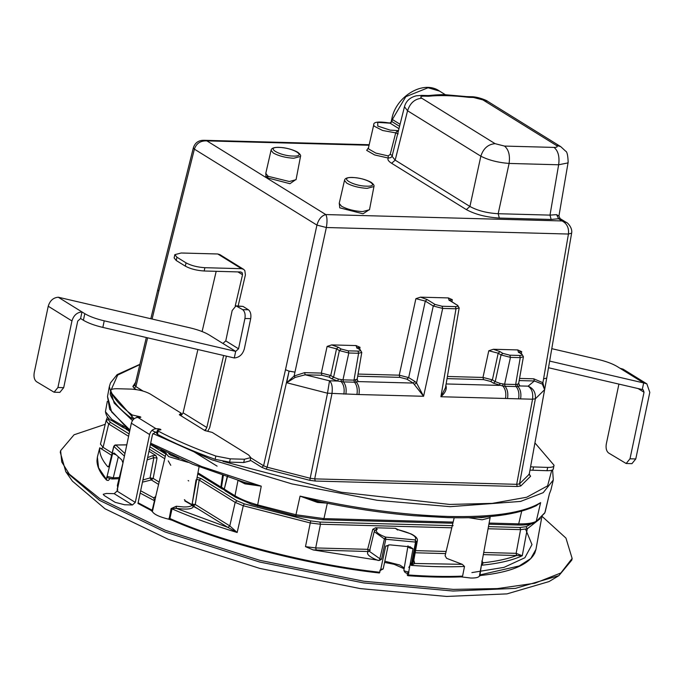 <?xml version="1.0" encoding="UTF-8"?>
<svg xmlns="http://www.w3.org/2000/svg" width="684" height="684" viewBox="0 0 684 684"><rect width="100%" height="100%" fill="white"/><g stroke="black" fill="none" stroke-linecap="round" stroke-linejoin="round"><path stroke-width="1.03" d="M530.587 466.83L547.687 467.411C552.236 467.463 554.331 466.71 553.972 465.163L534.939 442.924M553.339 469.053L553.972 465.163M529.989 470.13L546.995 470.703C551.543 470.754 553.638 470.002 553.279 468.454M551.791 348.669L597.688 359.339C605.998 361.314 612.471 363.7 617.122 366.487L643.661 382.937L549.662 361.092M548.517 367.744L642.276 389.529L643.661 382.937L646.859 383.878L649.8 392.385L635.769 458.955L631.931 463.658L626.159 463.504L608.538 452.945C606.426 451.166 605.673 448.217 606.28 444.096L618.917 384.1M635.769 458.955L629.998 458.802L644.029 392.231L643.182 389.803L642.276 389.529M646.859 383.878L623.133 369.172L619.943 368.24M629.998 458.802L626.159 463.504M117.05 491.095L135.295 502.398L132.431 504.98L124.633 504.766L115.211 502.347L104.267 495.558L103.216 494.284L106.388 493.455L114.177 493.668L117.05 491.095L131.354 423.208C132.44 419.634 134.586 417.71 137.8 417.411L140.066 417.471C141.314 417.146 140.707 416.77 138.236 416.342L138.014 417.42M135.295 502.398L149.599 434.52C150.685 430.946 152.831 429.013 156.046 428.723L158.312 428.782C160.783 429.21 161.39 429.586 160.133 429.92L157.457 430.202L158.149 431.065C174.42 439.701 193.649 448.029 215.836 456.04L230.277 458.853L244.427 459.238L250.763 457.587L248.677 455.022L212.177 432.399L204.875 430.578L179.336 414.752L181.157 413.179L150.138 393.95C144.999 391.197 138.715 389.589 131.285 389.111L117.144 388.726C112.595 388.683 110.5 389.435 110.859 390.983C113.689 398.473 120.803 406.467 132.209 414.983L138.236 416.342M157.619 432.083L155.353 432.023L152.489 434.596L138.177 502.484M197.898 349.515L183.098 412.811L181.816 414.778L179.336 414.752L179.866 414.222L179.721 414.94M181.431 414.991L181.157 413.179M110.167 394.275L110.799 390.376L110.167 394.275C112.988 401.764 120.11 409.767 131.516 418.275L133.628 419.172M140.853 417.266L140.066 417.471M160.928 429.714L160.133 429.92M156.722 433.579L157.457 434.357C173.727 443.001 192.956 451.329 215.135 459.34L229.585 462.145L243.726 462.529L250.07 460.879L250.763 457.587M219.889 254.628L217.777 253.986L181.174 253.003L174.83 254.653L176.925 257.21L186.039 262.861C191.178 265.614 197.462 267.222 204.884 267.701L241.486 268.684L243.607 269.325L244.829 270.582L245.402 274.908L238.152 305.928M174.83 254.653L174.138 257.945L176.233 260.51L185.347 266.161C190.485 268.906 196.761 270.522 204.191 270.992L240.794 271.984L242.281 272.822L242.529 274.746L235.228 305.979M216.187 271.317L202.105 331.543M226.404 356.142L209.68 427.671L207.782 431.202M205.26 430.766L206.816 427.509L223.651 355.5M205.533 429.475L204.619 430.245M80.592 318.513L81.977 311.93L84.799 313.674L83.405 320.266L80.592 318.513L77.719 321.087L63.697 387.657L57.926 387.503L54.087 392.206L36.457 381.655C34.345 379.868 33.593 376.918 34.2 372.797L48.231 306.235C49.915 300.678 53.258 297.677 58.251 297.224L189.707 327.773C198.009 329.756 204.49 332.142 209.133 334.929L222.907 343.462L225.771 340.888L232.158 310.57L235.997 305.868L242.675 309.638C244.787 311.417 245.539 314.366 244.932 318.488L250.703 318.641L244.316 348.96C242.632 354.509 239.289 357.518 234.287 357.971L235.681 351.379L104.233 320.83L102.839 327.414L234.287 357.971M84.799 313.674C89.442 316.461 95.922 318.847 104.233 320.83M83.405 320.266C88.056 323.053 94.529 325.439 102.839 327.414M57.926 387.503L71.948 320.933C73.641 315.384 76.976 312.383 81.977 311.93L58.251 297.224M54.087 392.206L59.859 392.368L63.697 387.657M222.907 343.462L235.681 351.379L238.545 348.806L244.932 318.488M235.997 305.868L242.974 306.398L248.446 309.792C250.558 311.571 251.31 314.529 250.703 318.641M60.628 450.653L60.277 452.304L65.809 471.746L72.418 481.134L105.011 508.793L168.409 539.377L259.86 568.43L360.271 588.599L446.601 596.439L507.024 593.874L549.055 581.571L558.888 575.654L571.798 560.093L572.14 558.443L560.863 572.978L534.879 583.213L497.465 588.591L453.244 589.377L363.939 581.272L260.065 560.401L165.46 530.348L99.881 498.713L69.298 474.132L61.757 461.999L60.628 450.653L74.06 434.785L105.225 424.302M542.284 516.557L565.959 538.103L572.14 558.443M65.809 471.746L99.531 500.363L165.109 531.998L259.723 562.051L363.597 582.922L452.894 591.027L515.411 588.377L558.888 575.654M196.06 479.783L192.127 504.159L195.273 504.501L199.172 480.048L196.795 479.227M375.294 530.374L372.771 529.331L367.641 549.337L370.206 550.346M148.975 451.243L155.832 455.493L152.532 455.655L153.883 457.656L150.035 477.954L153.165 478.398L157.029 458.075L153.883 457.656L147.154 459.904M403.996 570.003C403.834 570.841 405.407 571.491 408.707 571.944L413.025 548.73C409.776 548.226 408.211 547.533 408.339 546.636M385.69 546.14L380.757 569.293L383.168 568.985L388.119 545.738L385.69 546.14L389.743 544.849L410.4 546.858M117.383 485.426L122.975 462.863L117.374 485.418L117.588 486.777M115.912 454.749L112.629 453.509L107.106 476.346L113.262 477.851L118.298 456.946M408.887 571.961L408.168 573.183L407.638 573.072L408.887 571.961L408.365 574.97C428.193 576.415 446.267 576.792 462.589 576.116L464.504 566.455L462.29 564.334L446.609 558.324L445.096 555.75L454.185 517.745M379.44 560.444L384.417 538.949L374.191 531.673L369.471 551.398L380.176 558.948L381.544 559.255L379.44 560.444L313.195 549.927L305.492 546.636L310.254 522.952L320.471 524.252L315.692 547.935L367.641 549.337L368.223 551.509L313.195 549.927M154.883 501.039L153.703 497.849L155.73 496.644L152.618 510.597L150.608 510.161L152.344 511.512C153.968 514.385 159.543 516.984 169.068 519.301L172.821 520.507C225.13 543.635 311.827 565.651 379.278 572.944L380.757 569.293L379.902 570.439M409.81 546.755L413.025 548.73M538.171 536.914L541.805 517.087L538.128 537.248M462.589 576.116L460.734 576.826L470.831 578.031C475.825 578.117 478.689 577.441 479.433 575.988L481.194 575.329L479.587 575.047L490.103 517.702L482.152 519.797L468.549 517.685M407.236 573.089L407.313 575.201L407.809 575.654L408.365 574.97L407.809 575.654M124.42 456.117L113.835 446.455L109.243 465.838L107.85 466.821C101.882 459.956 99.18 453.612 99.736 447.798L97.385 457.057L98.564 467.753L107.063 480.313L108.371 480.442L109.782 478.868M107.063 480.313L106.319 479.227L107.046 476.286L107.456 477.74L107.046 476.286M112.629 453.509L114.194 453.047L121.786 459.913L122.975 462.863M117.648 486.478L117.434 489.231M111.586 455.305L99.736 447.798M228.028 527.467L229.798 525.902L237.151 532.503L227.986 527.441L176.233 508.34C187.425 509.836 193.179 509.076 193.487 506.066L195.273 504.501L229.798 525.902L235.176 502.364L199.172 480.048L200.951 478.484L197.146 477.338M155.832 455.493L157.029 458.075M372.771 529.331L375.567 527.783L395.403 528.313L397.575 530.006M152.618 510.597L152.344 511.512M169.068 519.301L171.094 508.588L176.335 506.237L183.637 506.964C189.494 507.032 192.324 506.1 192.127 504.159L192.136 504.775M188.014 462.333L168.632 456.604L166.015 453.364L155.524 497.217M407.929 575.706C427.338 577.116 445.13 577.51 461.298 576.869L460.734 576.826M184.8 500.962L192.298 505.228M117.853 490.077L117.092 488.966M413.829 560.076L414.701 563.479L411.195 565.377L415.539 542.087L416.453 541.993L412.555 562.864L413.717 560.718L417.36 540.762L416.453 541.993L415.162 539.924L385.656 537.12C377.508 533.956 374.712 531.323 377.252 529.219L375.567 527.783M395.403 528.313L398.481 529.809M379.278 572.944L379.398 572.995C310.091 565.317 225.942 543.925 171.94 520.191L172.821 520.507M482.126 561.41L483.246 562.812L481.784 565.223C499.098 563.445 512.59 560.281 522.26 555.733L516.138 553.339L520.575 529.638L527.304 528.8L522.26 555.733L516.659 555.511C507.973 558.845 496.832 561.282 483.246 562.812L482.032 561.932M453.141 525.671L319.898 522.08L310.707 520.9L244.256 503.851L236.955 500.799L235.176 502.364L243.282 505.767L237.151 532.503C213.075 525.192 191.366 517.318 172.043 508.887L169.906 518.515L172.197 520.293M101.309 448.926L103.087 447.362L100.48 444.121L106.08 420.728L108.688 423.96L103.087 447.362L112.15 452.979M137.92 503.415L150.608 510.161M176.335 506.237L176.233 508.34L171.094 508.588M413.435 564.146L412.555 562.864L411.195 565.377C430.672 566.771 448.439 567.13 464.504 566.455M398.421 529.792C411.888 533.332 417.462 536.709 415.162 539.924L415.539 542.087L385.802 539.266L385.656 537.12L384.417 538.949L385.802 539.266L381.544 559.255M377.252 529.219L376.02 529.373L374.191 531.665M479.433 575.988L479.587 575.047M481.964 561.778L481.895 560.94M483.759 552.467L516.078 553.339L516.659 555.511L483.366 554.613M462.29 564.334L414.701 563.479L413.367 561.461M379.885 572.269C311.169 564.873 222.428 542.155 169.906 518.515L168.974 518.207M229.764 525.876L227.986 527.441L193.487 506.066L192.127 504.159M553.288 480.023L543.199 492.668L520.601 501.423L450.14 506.673L377.158 500.286L291.931 483.896L211.903 459.802L152.917 433.519M157.799 289.717L158.791 291.179L152.113 319.035M157.765 289.811L193.358 147.778L194.384 149.146L316.931 225.096L326.345 227.516C327.397 221.411 327.208 217.102 325.789 214.571C321.608 215.665 318.65 219.171 316.931 225.096L285.493 369.711L289.067 371.164L294.915 372.122L289.076 371.096M546.738 378.038L571.627 233.133L568.438 234.039L326.345 227.516L294.12 376.003L286.69 382.741L295.163 377.414L305.192 374.806L304.619 372.635L294.12 376.003L295.163 377.414M542.335 384.075L542.874 382.715L533.785 378.816L534.358 380.979L542.335 384.075L544.592 389.692L542.874 382.715L543.592 378.833L546.721 378.107L544.592 389.692L535.367 398.806C535.846 392.556 533.426 388.341 528.091 386.161L534.358 380.979L519.353 380.578M357.116 347.771L360.015 347.301L356.048 345.565L331.714 344.907L327.114 346.412L336.537 348.831L339.375 350.593L348.797 353.004L358.604 353.269L361.759 352.405L360.194 349.686L356.766 347.472L356.868 348.139M449.397 300.122L452.295 299.652L448.328 297.916L420.489 297.164L415.889 298.669L425.311 301.088L433.263 306.013L442.676 308.433L455.997 308.792L459.186 307.877L445.481 387.7L440.898 396.737C445.523 392.642 447.156 388.768 445.78 385.135M518.771 352.132L521.67 351.661L517.702 349.926L493.369 349.267L488.778 350.772L498.191 353.192L492.394 379.859L482.981 377.44L488.778 350.772M448.328 297.916L449.072 300.114L457.015 305.038C458.425 306.064 457.887 306.586 455.424 306.62L442.103 306.261L435.041 304.448L427.09 299.524L420.489 297.164M517.702 349.926L518.446 352.123L521.285 353.876C522.687 354.902 522.157 355.432 519.686 355.458L509.879 355.193L502.817 353.38L499.978 351.619L493.369 349.267M356.048 345.565L356.783 347.763L359.622 349.524C361.032 350.541 360.502 351.072 358.031 351.097L348.224 350.841L341.154 349.02L338.315 347.267L331.714 344.907M499.978 351.619L498.191 353.192L501.03 354.945L510.452 357.364L504.621 384.203L499.987 383.399L495.233 381.621L493.455 383.185L502.868 386.058C505.442 388.965 506.331 393.103 505.536 398.481L532.554 399.208C533.272 392.924 531.784 388.572 528.091 386.161L519.866 385.938L518.566 383.904L515.65 384.502L520.259 357.629L523.414 356.766L518.566 383.904M315.273 481.049L309.784 480.305L327.508 393.206L286.69 382.741L289.067 371.164L267.136 467.206L310.305 478.287L314.7 478.877L516.685 484.323L517.258 486.495L315.273 481.049L314.7 478.877L331.928 393.804C332.817 387.52 332.005 383.185 329.508 380.808L327.508 393.206L358.955 394.531C359.75 389.153 358.861 385.015 356.287 382.108L358.211 381.587L413.187 383.066L423.584 396.275L416.539 382.929L433.263 306.013L435.041 304.448M427.09 299.524L425.311 301.088L408.681 377.602L399.259 375.183L415.889 298.669M361.785 352.414L357.193 379.15L353.996 380.142L358.604 353.269L358.031 351.097M338.332 379.039L333.578 377.26L331.8 378.825L337.742 381.031L343.385 381.894L342.966 379.851L338.332 379.039L337.742 381.031L329.508 380.808L305.192 374.806L321.899 375.251L328.961 377.064L330.74 375.499L321.318 373.088L327.114 346.412M529.262 474.055L546.764 377.953M560.128 218.598L558.931 216.024L556.537 214.648L549.996 215.118L551.142 219.453L560.128 218.598L566.292 222.42L562.111 220.949L325.789 214.571L266.794 178.011L268.53 176.404L267.709 175.891L265.888 177.447L289.948 183.705L296.112 179.396M504.51 146.077C508.657 149.54 510.187 155.328 509.101 163.442L498.174 213.716C486.999 213.075 477.577 210.663 469.917 206.465L466.351 209.603C475.303 214.443 486.29 217.255 499.32 218.059L498.174 213.716L549.996 215.118L558.64 164.776C559.726 156.662 558.195 150.873 554.049 147.411L504.51 146.077L495.088 143.666C488.094 144.264 483.349 148.437 480.843 156.191C488.556 160.142 497.978 162.561 509.101 163.442L558.64 164.776L567.703 162.972L568.173 162.108L558.931 216.024M398.396 130.935L396.54 131.738L395.711 132.876L382.613 130.49L374.139 126.147L373.738 124.89L368.454 147.924L368.71 148.992L375.841 153.105L388.144 155.901L388.315 158.055C387.281 159.483 388.375 161.227 391.624 163.279L395.181 160.15L392.052 156.285L404.466 106.738L407.553 110.765L395.181 160.15L469.917 206.465L480.843 156.191L407.553 110.765C410.067 103.019 414.812 98.847 421.806 98.24C419.933 96.871 420.634 96.17 423.926 96.136L421.524 95.384L416.146 95.837C409.87 97.496 405.98 101.129 404.475 106.721L404.466 106.738M473.465 97.47L471.062 96.718L466.608 96.598L469.01 97.35L473.465 97.47L482.887 99.89L556.169 145.307C558.041 146.675 557.34 147.376 554.049 147.411M423.926 96.136L428.381 96.256L425.987 95.504L421.524 95.384M471.062 96.718C477.954 96.589 487.572 100.745 487.453 101.223L482.887 99.89M487.453 101.215L560.735 146.641L556.169 145.307M502.86 384.04L502.868 386.058L505.006 386.255C507.468 389.196 508.315 393.291 507.528 398.524M516.069 386.546L505.04 386.255L504.621 384.203L515.65 384.502L516.069 386.546L517.942 386.469C520.515 389.376 521.405 393.514 520.61 398.892M517.13 384.417L517.942 386.469L519.866 385.938L518.84 383.869M356.962 394.471C357.749 389.23 356.911 385.135 354.449 382.194L356.287 382.108L355.475 380.065M343.881 394.121C344.668 388.751 343.778 384.613 341.213 381.706L341.205 379.68M265.845 173.018L265.888 177.447L206.893 140.878L204.191 140.297L369.18 144.734M369.061 145.247L206.893 140.878C200.532 140.622 196.368 143.375 194.384 149.146L158.791 291.179L157.782 289.794M543.592 378.833L568.438 234.039C569.079 227.934 566.968 223.565 562.111 220.949L558.777 218.88L556.537 214.648M389.324 123L390.085 123.163L391.881 121.581L391 122.598M368.514 147.658L366.692 150.369L374.627 154.943L388.315 158.055L390.88 157.611L392.052 156.277M388.144 155.901L390.188 154.464L392.548 155.482M398.182 133.91L395.711 132.876L390.188 154.464M399.55 126.335L391.889 121.59L390.102 123.18L377.705 122.376L377.782 126.087L390.222 130.14L398.473 130.627M268.53 176.404L289.341 181.517L296.061 179.67L300.515 156.448L293.667 158.252C285.638 157.756 278.85 156.029 273.326 153.045L271.069 150.266L265.768 173.428M499.987 383.399L499.397 385.391L446.122 383.955M356.911 379.543L358.211 381.587L357.185 379.509M414.538 384.297L416.539 382.929L414.966 381.501L413.187 383.066L406.903 379.167L408.681 377.602L414.966 381.501M367.094 188.357C359.057 187.869 352.277 186.133 346.754 183.158L344.497 180.371L339.213 203.387L341.53 206.252C347.233 209.304 354.201 211.091 362.443 211.621L369.488 209.774L373.943 186.561L367.094 188.357M132.448 420.583L114.194 403.124L109.32 386.665L110.5 382.869L117.126 374.627L139.912 364.307M124.924 427.038L111.894 419.48L105.439 411.683L107.311 401.38M530.69 508.203L540.634 502.62L535.846 505.912M317.496 502.458L327.337 503.167L323.959 518.609L295.958 514.744L300.071 496.131L317.496 502.458L318.351 501.398L300.071 496.131C353.132 508.272 402.414 515.043 447.917 516.463C492.779 517.48 523.679 512.863 540.634 502.62L536.256 521.225C533.05 523.174 527.202 524.047 518.703 523.859L521.687 511.204M244.932 483.844L261.254 486.17L244.111 482.348L244.932 483.844L238.904 480.792M150.677 443.198L201.455 466.462L261.254 486.17L257.671 504.92C248.061 502.184 240.512 499.14 234.997 495.78L224.557 489.308L225.66 490.958M488.915 524.218L517.754 524.996C526.039 525.244 531.981 524.312 535.572 522.2L544.883 512.667L549.38 493.942L550.919 489.949L549.38 493.942L545.174 511.94M123.052 425.516L123.214 427.594L125.779 428.663L129.584 431.595M127.121 429.877L125.77 427.902L126.283 429.484M224.822 490.556L224.309 488.974L227.712 475.867M227.114 476.996L224.309 488.974L221.488 487.23L223.326 475.671M197.967 472.832L220.872 487.025L221.744 488.667L224.438 490.018M221.975 488.675L220.872 487.025L222.522 475.397M532.853 470.327L533.546 467.027M547.687 467.411L546.995 470.703M638.112 388.563L644.029 392.231M158.312 428.782L158.072 429.937M137.8 417.411L156.046 428.723M157.457 434.357L158.149 431.065M215.836 456.04L215.135 459.34M132.209 414.983L131.516 418.275M241.486 268.684L217.777 253.986M204.191 270.992L204.884 267.701M244.427 459.238L243.726 462.529M229.585 462.145L230.277 458.853M180.097 414.23L179.935 415.017M206.816 427.509L183.098 412.811M237.947 271.907L242.529 274.746M176.233 260.51L176.925 257.21M186.039 262.861L185.347 266.161M136.851 417.479L137.099 416.317M149.599 434.52L131.354 423.208M132.431 504.98L114.177 493.668M48.231 306.235L71.948 320.933M238.545 348.806L225.771 340.888M237.194 306.244L242.974 306.398M248.446 309.792L242.675 309.638M471.883 572.602L504.065 567.352L524.876 557.742L531.99 544.584L525.637 529.322M408.818 567.472L411.742 562.419M192.862 504.484L192.247 504.159M184.979 500.064L184.338 499.679M310.707 520.9L310.254 522.952L243.282 505.767L244.256 503.851M404.27 567.976L399.841 565.052L384.827 561.205M540.283 518.609L527.304 528.8L526.064 526.706L520.002 527.475L488.479 526.62M481.356 565.394L480.014 574.885L519.233 565.959L530.775 558.546L535.948 549.363M445.609 553.595L415.162 552.775M138.108 502.774L152.199 510.264L154.464 500.714L140.16 493.104M119.187 477.535L113.262 477.851L111.475 478.928M107.85 466.821L108.636 466.676M191.674 505.519L197.847 508.768M129.088 433.938L110.466 422.396L108.123 419.472L108.542 418.095M165.297 456.382L149.907 446.84M236.955 500.799L200.951 478.484M531.066 523.97L526.064 526.706M158.585 484.434L151.378 479.963L153.165 478.398L159.141 482.109M164.741 458.707L149.411 449.2M128.592 436.298L108.688 423.96L110.466 422.396M415.556 550.629L446.122 551.458M451.782 527.791L320.471 524.252L319.898 522.08M516.078 553.339L516.694 555.511M520.002 527.475L520.575 529.638L488.085 528.766M487.94 516.711L481.579 517.626L477.885 517.361M179.011 458.46L170.419 455.022L168.743 453.731M188.698 480.929L188.143 480.561M170.778 465.317L168.255 460.879M378.303 560.529C369.3 556.998 365.94 553.989 368.223 551.509L369.488 551.338M140.648 490.779L153.703 497.849L155.687 496.567M142.93 479.946L150.035 477.954L151.378 479.963L142.469 482.143M192.118 504.715L184.877 500.594M124.958 453.535L115.81 445.036L126.779 444.899M152.532 455.655L147.633 457.622M305.492 546.636L315.692 547.935L316.264 550.107M126.797 444.831L115.057 444.985L115.81 445.036L113.835 446.455M108.123 419.472L106.08 420.703L100.48 444.13M192.897 504.022L193.487 506.066M150.796 477.868L151.378 479.963M551.731 470.276L547.61 485.854L526.731 497.234L492.232 503.381L449.585 504.424L341.188 492.232L222.958 461.409M157.645 433.485L152.01 430.356M134.055 418.796L112.099 393.779M111.218 389.743L117.691 375.071L139.844 364.581M528.741 474.371L529.356 474.85L529.254 474.166L530.579 476.261L520.763 485.999L519.489 483.921L529.219 474.277L546.721 378.107M517.258 486.495L520.763 485.999M309.784 480.305L266.238 469.139L267.136 467.206L263.596 465.761L285.493 369.711M250.72 457.784L263.596 465.761L261.818 467.326L266.238 469.139M261.818 467.326L250.224 460.144M136.398 389.598L134.132 388.187L135.911 386.622L134.902 385.246L132.867 386.469L134.132 388.187M132.867 386.469L135.594 382.305M530.579 476.261L529.313 474.542M147.607 337.828L135.911 386.622L143.067 391.06M157.756 289.845L150.831 318.744M519.72 378.432L533.785 378.816M304.619 372.635L321.318 373.088L321.899 375.251M360.015 347.301L359.664 349.353M358.065 374.071L399.259 375.183L399.832 377.354L406.903 379.167M452.295 299.652L451.944 301.704M447.404 376.482L482.981 377.44L483.554 379.611L490.616 381.424L492.394 379.859L495.233 381.621L501.03 354.945L502.817 353.38M521.67 351.661L521.319 353.714M509.879 355.193L510.452 357.364L520.259 357.629L519.686 355.458M455.424 306.62L455.997 308.792L440.898 396.737L505.536 398.481M516.685 484.323L532.554 399.208L535.367 398.806L519.489 483.921L516.685 484.323M358.955 394.531L423.584 396.275L442.676 308.433L442.103 306.261M354.021 380.15L354.415 382.194L353.996 380.142L342.966 379.851L348.797 353.004L348.224 350.841M341.154 349.02L339.375 350.593L333.578 377.26L330.74 375.499L336.537 348.831L338.315 347.267M495.088 143.666L421.806 98.24M428.381 96.256C439.384 95.102 452.928 95.469 469.01 97.35M493.455 383.185L490.616 381.424M483.554 379.611L447.037 378.628M515.676 384.502L516.104 386.554C518.566 389.495 519.413 393.591 518.626 398.823M504.595 384.203L505.04 386.255M399.832 377.354L357.698 376.217M354.415 382.194L343.385 381.894C345.813 384.836 346.651 388.931 345.873 394.172M331.8 378.825L328.961 377.064M400.072 124.274L392.351 119.486L405.792 96.7L428.073 87.749L439.513 91.092M391.889 121.59L392.351 119.486L391.829 118.854C395.779 96.572 423.362 79.532 439.487 91.075L445.258 94.648M499.32 218.059L551.142 219.453M391.624 163.279L466.351 209.603M398.969 128.669L390.102 123.18M279.175 147.428C292.991 147.573 307.689 156.687 293.103 156.063C279.277 155.918 264.58 146.812 279.175 147.428M265.785 173.308L267.709 175.891M342.932 379.851L343.351 381.894M518.523 352.499L518.421 351.832L519.011 352.286L518.446 352.123M519.011 352.286L521.285 353.876M449.149 300.49L449.046 299.823L449.636 300.276L449.072 300.114M449.636 300.276L457.015 305.038M359.622 349.524L360.194 349.686M356.783 347.763L357.356 347.925M339.273 203.131L339.743 207.833L363.016 213.801L369.54 209.509M352.593 177.541C366.419 177.686 381.116 186.792 366.521 186.168C352.696 186.022 338.007 176.917 352.593 177.541M107.525 396.515L111.62 411.948L129.926 429.979M257.723 506.228L257.671 504.92L295.958 514.744L295.796 516.001L251.678 504.373L235.535 497.259L225.087 490.787L224.318 489.744M122.333 425.952L123.436 427.594M105.447 411.648C106.259 416.248 108.585 419.352 112.424 420.959L123.12 427.543M112.997 421.122L111.894 419.48M126.061 428.056L127.173 428.953M160.894 449.858L166.101 453.082M197.779 473.858L221.659 488.624M238.006 480.254L234.997 495.78L236.1 497.43M517.455 524.902L518.703 523.859L489.128 523.063M453.141 522.089L323.959 518.609L322.711 519.652M243.547 269.282L219.829 254.585M156.722 433.596L157.414 430.296M407.861 573.158C405.843 573.423 404.509 572.431 403.859 570.182L407.997 545.823M538.12 537.479L535.948 549.355M106.507 480.048C100.266 473.337 97.085 466.873 96.974 460.665L97.385 457.066M480.784 575.466C510.828 572.286 528.86 564.762 534.854 552.911L535.923 549.483M107.474 417.035L106.08 420.694M490.103 517.711L490.077 516.531M417.36 540.77C417.804 538.436 415.675 536.145 410.99 533.888L396.609 529.228M109.004 465.992L113.766 446.284L115.057 444.985M108.397 466.873L109.004 466.001M199.07 466.804L192.118 504.117M388.751 544.874L388.119 545.746M122.675 461.683L122.684 462.358M107.456 477.748L112.227 478.971L118.913 478.714M380.056 570.524L383.168 568.985M404.124 568.746L394.146 564.317L384.57 562.41M553.296 480.006L552.604 469.908M134.868 385.331L146.325 337.528M466.599 96.598L443.873 94.597C429.928 94.982 430.963 95.751 425.987 95.504M560.735 146.641L565.634 151.164C567.036 151.574 567.882 155.234 568.173 162.134M193.358 147.778C195.06 142.623 198.702 140.126 204.302 140.305M571.627 233.133C572.807 227.644 566.882 221.984 566.155 222.343M391.009 122.547L391.829 118.854M391.077 122.291L389.589 123C378.474 121.282 373.182 121.914 373.738 124.898M300.515 156.448C301.046 155.473 300.096 154.045 297.677 152.181C292.436 149.377 286.168 147.761 278.867 147.334C273.993 147.231 271.394 148.214 271.069 150.283M518.335 383.707L518.942 384.177L518.848 383.51M356.68 379.346L357.287 379.817L357.193 379.15M521.849 354.047L523.414 356.757M457.587 305.209L459.152 307.911M373.943 186.561C374.464 185.578 373.524 184.158 371.096 182.286C365.863 179.482 359.596 177.866 352.294 177.447C347.412 177.336 344.813 178.319 344.497 180.388M550.894 490.052L553.245 480.219M109.32 386.665L107.508 396.609L109.654 409.271L129.729 430.92M150.403 444.497L165.844 454.073M452.868 523.243L323.01 519.746L295.796 516.001M535.572 522.2L544.729 513.086M315.059 500.756C350.199 508.169 383.305 513.171 414.376 515.762L447.456 517.617C487.718 518.763 517.446 514.719 536.632 505.51M247.138 483.34L192.768 464.291L150.446 444.258M191.229 450.115L217.102 466.146"/></g></svg>

